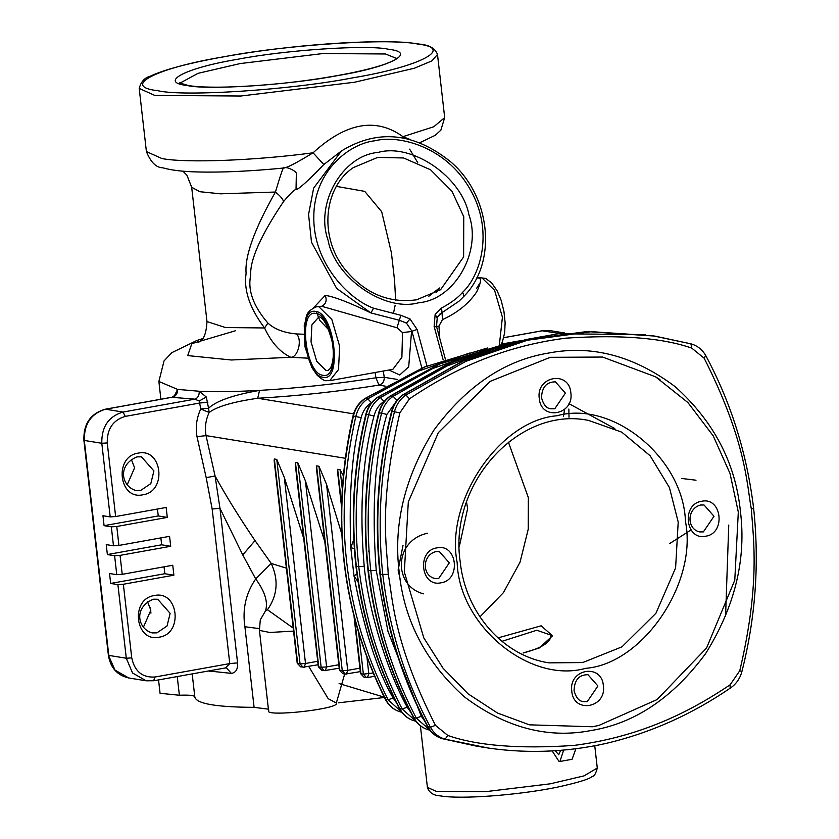 <?xml version="1.0" encoding="UTF-8"?>
<svg xmlns="http://www.w3.org/2000/svg" width="839" height="839" viewBox="0 0 839 839"><rect width="100%" height="100%" fill="white"/><g stroke="black" fill="none" stroke-linecap="round" stroke-linejoin="round"><path stroke-width="1.26" d="M337.488 471.235L337.666 469.316L340.078 469.704L343.287 475.703M366.958 657.388L368.824 673.79L367.482 677.524L363.948 677.146L360.539 673.57L354.058 616.717M374.593 676.297L367.482 677.524M373.187 673.004L363.371 674.147L360.959 673.759L354.771 619.413M295.276 464.366L295.454 462.446L297.866 462.834L305.417 480.904L324.808 541.763M316.376 467.805L316.565 465.876L318.977 466.274L326.528 484.334L341.693 533.667M286.382 568.171L271.238 563.441L255.025 540.589C239 516.939 225.681 495.398 215.078 475.996L206.037 435.609C204.653 427.596 205.691 419.899 209.152 412.505L208.565 408.278L200.762 408.971L209.152 412.505C216.819 406.579 233.001 401.829 257.72 398.263L259.534 390.397C233.179 394.991 216.189 400.948 208.565 408.278L206.3 396.994L199.221 391.257C199.346 395.389 197.91 398.022 194.879 399.154L171.827 397.308M274.164 460.936L274.353 459.006L276.765 459.394L284.316 477.464L303.697 538.323M274.133 460.601L297.216 663.261L300.058 663.838L303.036 667.225L318.107 664.761M304.158 667.215L305.511 663.481L317.708 661.289M276.765 459.394L300.058 663.838L305.511 663.481L284.316 477.464M400.99 712.059L401.115 712.091C394.33 710.287 389.191 706.05 385.699 699.401C341.305 610.991 330.535 516.551 353.418 416.071C355.285 408.446 359.27 402.584 365.385 398.462L425.3 366.748L486.714 348.216M501.953 641.332L536.813 630.236L551.045 635.175C550.992 642.171 541.742 648.096 523.316 652.941L523.075 653.025M479.96 616.854L503.4 592.67L520.044 562.182L528.234 529.199L528.35 497.632L508.403 442.122M497.978 637.902L541.155 625.81L552.523 635.794L539.288 647.981L523.316 652.941M404.335 572.03L423.8 637.913L443.065 668.222L468.12 693.863L497.558 713.066L529.419 724.833L592.365 726.763L598.836 725.462L657.115 699.548L706.574 648.002L734.775 580.179L738.31 512.063L730.024 473.5L713.213 435.85L687.896 402.542L655.584 376.826L602.591 357.047L550.269 357.32L490.28 381.326L438.357 432.63L408.31 501.932L404.335 572.03M751.366 509.2C746.762 484.9 746.521 441.891 704.183 358.232L691.756 348.112C662.317 337.823 620.315 334.509 565.738 338.169C493.154 347.409 442.614 376.585 409.505 398.787L399.836 412.882C378.148 507.448 387.031 546.252 388.247 574.4C392.914 598.092 392.547 640.272 435.441 725.357L447.869 735.488C477.307 745.777 519.31 749.091 573.886 745.431C646.46 736.191 696.999 707.015 730.119 684.813L739.778 670.718C760.249 584.007 753.422 540.201 751.366 509.2L753.202 508.245M447.869 735.488L445.079 739.159L442.667 738.771L481.198 746.93C522.875 753.894 564.626 752.698 606.429 743.354C650.508 732.898 691.892 714.409 730.601 687.907L730.601 687.907C736.285 683.932 740.071 678.447 741.938 671.441C755.593 617.588 759.484 563.252 753.632 508.424L753.632 508.424C747.004 453.731 731.126 402.93 705.977 355.998L705.977 355.998C702.537 349.779 697.545 345.731 691 343.864L654.808 336.072L590.415 331.814L527.406 340.225L465.865 361.315L405.877 395.022C400.203 398.986 396.407 404.513 394.498 411.613C380.864 465.173 376.963 519.561 382.804 574.767C389.527 629.806 405.415 680.628 430.459 727.245C433.878 733.391 438.755 737.355 445.079 739.159L487.879 747.958M388.247 574.4L380.382 574.358C374.551 519.163 378.452 464.785 392.086 411.215C393.994 404.125 397.791 398.598 403.465 394.634L463.453 360.927L524.994 339.826L588.003 331.415L653.602 335.883M442.51 738.729L442.593 738.75C436.049 736.883 431.057 732.835 427.617 726.605L427.617 726.605C402.479 679.674 386.601 628.851 379.962 574.159L380.382 574.358C387.115 629.407 403.003 680.24 428.047 726.857L430.459 727.245L435.441 725.357M371.845 402.353L371.373 402.657C366.171 406.16 362.784 411.152 361.2 417.623C352.181 449.033 348.709 492.388 350.807 547.689L353.974 575.795C364.273 630.079 377.33 670.812 393.145 697.996L396.616 703.04M563.651 750.118L559.928 761.476L559.047 761.476L552.177 750.936M555.219 750.758L558.722 754.764L560.63 750.381M575.858 748.797L572.072 759.295L559.928 761.476M384.765 400.895L384 401.399C378.955 404.838 375.631 409.694 374.026 415.976C362.469 458.545 359.207 508.665 364.21 566.325C367.713 603.723 384.021 664.887 407.198 707.193L410.691 712.133M364.21 566.325L358.756 566.692C364.85 617.494 379.333 664.939 402.196 709.039L415.588 720.869M414.739 720.942L414.812 720.963C407.995 719.107 402.835 714.912 399.343 708.399L399.343 708.399C376.522 664.383 362.049 616.948 355.925 566.094L358.756 566.692C353.261 515.775 356.565 465.131 368.667 414.76L366.255 414.372C368.153 406.978 372.065 401.262 377.99 397.214L440.056 363.895L503.82 344.483M725.557 616.571L728.755 525.046M397.686 399.458L386.926 414.435C374.991 454.329 371.436 506.305 376.229 570.363L387.964 631.337L421.314 716.275L424.639 720.974M376.229 570.363L370.786 570.73C377.089 623.387 392.264 672.532 416.322 718.142L429.641 729.815M428.624 729.846L428.698 729.867C422.017 728 416.941 723.879 413.47 717.502L413.47 717.502C389.485 672.029 374.309 622.905 367.943 570.132L370.786 570.73C365.07 517.946 368.678 465.435 381.577 413.187L379.165 412.798C381.063 405.552 384.923 399.92 390.722 395.914L454.927 361.011L520.925 340.76M459.3 546.64L467.627 508.539L466.547 502.162M386.831 697.199L338.285 702.841M268.742 710.486C262.701 717.534 341.316 708.892 336.334 703.009L328.217 698.698L308.731 666.449M268.407 709.165L254.091 707.35C215.717 707.13 195.959 703.638 194.826 696.863C194.333 695.405 189.184 694.86 179.378 695.248L160.071 693.308L158.54 679.915M384.283 697.188L339.103 683.565M208.46 670.948L231.354 673.381C235.874 672.721 237.951 669.228 237.573 662.883L219.965 508.319L215.078 475.996L206.184 477.643L197.018 436.7C195.361 427.093 196.609 417.843 200.762 408.971L199.21 401.032L199.661 403.035L207.873 402.248M375.075 372.506L375.924 377.781C336.764 383.979 297.971 388.184 259.534 390.397C236.116 391.687 216.011 391.981 199.221 391.257L177.606 389.39L174.103 396.323M293.21 628.075L267.484 609.754C277.51 595.302 278.768 579.864 271.238 563.441L255.706 578.931C245.848 593.309 242.251 609.25 244.904 626.743L254.091 707.35M267.484 609.754L265.533 610.855C268.228 602.192 264.946 591.547 255.706 578.931L242.754 554.915L219.965 508.319L212.162 509.021L206.184 477.643M569.01 417.245L568.863 409.044M564.637 409.369L563.43 416.333M199.661 403.035L125.294 416.385C113.013 420.077 106.993 428.918 107.256 442.929L115.635 516.541L166.164 507.469L167.297 517.411L116.768 526.483L118.928 545.434L169.572 536.341L170.705 546.283L120.061 555.376L122.221 574.327L172.75 565.255L173.883 575.187L164.832 573.719L164.045 566.807M122.221 574.327L116.768 574.684L109.531 573.509L110.664 583.441L117.9 584.626L123.354 584.259L173.883 575.187M120.061 555.376L114.607 555.733L107.371 554.558L161.665 544.805L160.878 537.904M170.705 546.283L161.665 544.805M116.768 526.483L111.325 526.84L104.088 525.665L158.256 515.943L157.47 509.032M118.928 545.434L113.475 545.79L106.238 544.616L107.371 554.558M115.635 516.541L110.192 516.897L102.956 515.723L104.088 525.665M110.664 583.441L164.832 573.719M167.297 517.411L158.256 515.943M225.492 667.844L229.771 663.586L212.162 509.021M231.354 673.381L226.31 667.739M209.75 671.515L209.624 670.739M202.461 338.683L196.808 340.508L171.869 352.632L164.025 360.938L158.875 381.483L177.606 389.39C177.69 393.512 175.949 396.123 172.373 397.214L105.011 409.317M410.523 139.673L402.961 136.663C376.029 117.198 346.067 122.578 313.062 152.803C296.398 162.986 286.655 168.01 283.834 167.884C283.467 166.384 280.666 174.428 275.433 192.037C254.385 229.183 244.61 256.325 246.11 273.441C243.583 290.084 249.739 308.259 264.568 327.965C271.217 342.343 279.943 352.107 290.745 357.288L307.871 358.169M235.497 330.744L191.827 343.654L187.705 355.589L231.333 359.994L290.745 357.288C298.107 357.519 302.533 339.208 296.387 333.943L303.76 334.237M421.881 368.048L411.939 331.237L406.464 323.12L399.479 320.299L370.911 312.937C349.685 302.638 334.467 296.775 325.238 295.349L313.587 307.756M329.727 380.654L392.872 369.317L401.891 357.309L402.51 332.58L396.962 327.776L321.652 306.277L316.46 306.78C304.117 312.307 307.189 316.827 304.242 325.511L304.977 346.748L311.856 367.534L317.142 375.201C321.715 379.238 324.724 381.063 326.182 380.675L329.727 380.654L338.484 369.59L339.68 346.413L331.845 319.502L318.883 306.77L316.46 306.78M417.717 162.588L409.621 149.143M426.967 365.93L417.119 329.486L411.939 331.237L406.464 323.12L410.009 318.925L400.864 315.296L373.575 308.217L370.911 312.937L336.68 288.438L311.5 242.209L308.563 214.448L313.639 188.104L341.463 150.936L323.812 164.549C307.745 181.172 298.495 189.509 296.031 189.583C294.73 189.257 290.546 193.274 283.488 201.654C260.793 235.434 249.865 259.954 250.704 275.192C247.515 290.116 253.252 306.078 267.903 323.067C274.395 329.14 283.886 332.768 296.387 333.943M341.463 150.936C377.833 128.745 414.351 132.468 450.994 162.084C490.857 196.357 497.548 262.062 464.156 296.094L458.943 301.253L441.996 312.664L442.499 319.596L438.944 326.035L439.783 338.484M476.699 277.929L478.859 278.055C481.617 278.422 480.883 283.047 476.667 291.93C468.865 303.55 457.475 312.769 442.499 319.596M198.916 342.228L198.864 342.26C198.455 340.529 205.807 343.099 206.981 321.568L225.439 327.535L264.568 327.965L267.903 323.067M182.912 171.156L186.919 175.246L191.67 187.233L199.808 191.712L220.521 193.819L275.433 192.037C280.488 196.127 283.173 199.336 283.488 201.654M284.505 167.947L284.589 167.936C286.068 166.479 295.108 170.327 296.356 173.222L296.031 189.583M284.589 167.936C250.368 171.292 221.066 172.624 196.693 171.932C182.346 171.555 171.041 170.181 162.797 167.81C156.201 167.716 150.737 162.305 146.406 151.555L161.958 158.55C185.492 163.206 255.444 160.553 313.062 152.803L323.812 164.549M419.804 142.724L435.231 135.31L440.853 130.202L444.68 117.575L433.805 126.731L402.961 136.663L402.594 137.89M393.69 312.244L395.127 305.365M395.62 300.089L394.571 280.488L391.414 252.812L381.693 211.722L364.724 191.365L336.974 186.478M428.844 296.23L439.521 287.987L436.249 292.559M206.3 396.994L199.21 401.032L194.879 399.154L123.029 412.054L105.536 409.212C91.084 413.554 84.015 423.957 84.309 440.444L83.89 440.255C83.407 423.863 90.539 413.512 105.274 409.212L172.089 397.214L175.015 395.263L174.837 396.123M383.287 371.037L384.262 377.309L375.924 377.781L378.955 385.122L385.321 386.16M373.575 308.217C348.384 299.072 312.999 262.659 313.828 216.756C313.817 170.747 349.758 143.438 375.054 140.742C399.395 134.523 446.086 147.003 469.777 188.754C494.181 230.127 480.841 275.286 462.698 292.224C458.042 297.719 450.994 302.984 441.566 307.986L435.137 314.415L434.13 326.423L443.149 359.847M441.566 307.986L441.996 312.664L437.339 317.027M435.137 314.415L437.004 317.635L440.003 313.922M400.864 315.296L396.962 327.776M255.025 540.589L242.754 554.915M336.334 703.009L344.672 674M265.533 610.855L260.247 619.937M147.528 601.741L150.831 610.205L143.364 627.31M131.304 459.342L134.607 467.805L127.14 484.911M318.327 666.69L321.736 670.267L318.327 666.69L295.234 464.04M295.454 462.446L318.747 666.89L321.159 667.278L324.148 670.665L339.208 668.201M325.27 670.655L326.612 666.921L338.82 664.729M297.866 462.834L321.159 667.278L326.612 666.921L305.417 480.904M339.438 670.13L342.847 673.707L339.438 670.13L316.345 467.47M316.565 465.876L339.858 670.319L342.27 670.718L345.259 674.105L360.319 671.63M346.371 674.095L347.724 670.351L359.921 668.159M318.977 466.274L342.27 670.718L347.724 670.351L326.528 484.334M341.536 503.211L337.666 469.316M367.744 677.524L366.36 677.534L363.371 674.147L358.704 633.141M340.078 469.704L342.239 488.655M345.301 458.283L206.037 435.609L197.018 436.7M274.353 459.006L297.646 663.45L300.624 666.837L304.421 667.215M469.452 353.072L418.095 371.289L367.797 398.85C361.682 402.972 357.697 408.845 355.83 416.459C332.947 516.939 343.717 611.39 388.111 699.789L385.258 699.149C388.772 705.893 394.036 710.203 401.052 712.07L401.745 712.185M594.757 745.798L597.284 768.01L584.049 775.876L550.132 783.836L485.257 791.701L436.259 791.355L427.408 787.37L420.391 725.787M678.206 522.026L675.605 567.909L655.93 613.267L621.951 646.848L582.686 662.558L549.178 662.862C503.41 656.234 465.372 613.225 460.171 561.532C448.498 483.086 519.351 405.961 588.632 420.433L621.762 432.158L650.141 455.755L669.417 487.564L678.206 522.026M685.473 521.543C697.702 583.105 642.831 663.827 585.706 668.326C529.87 684.11 459.174 625.936 457.161 562.539C444.943 500.977 499.803 420.255 556.928 415.766C612.764 399.972 683.46 458.146 685.473 521.543M705.651 536.205C685.411 540.819 681.205 503.977 701.677 501.282C721.928 496.667 726.123 533.51 705.651 536.205M539.267 398.462C535.838 376.092 569.146 370.114 570.845 392.788C574.275 415.158 540.966 421.136 539.267 398.462M440.957 582.811C420.717 587.426 416.511 550.573 436.983 547.877C457.234 543.263 461.429 580.116 440.957 582.811M603.367 685.631C606.807 707.99 573.488 713.979 571.789 691.294C568.36 668.935 601.668 662.957 603.367 685.631M740.386 511.171C735.488 462.908 713.769 421.419 675.227 386.716C634.074 355.841 591.778 344.64 548.307 353.104C504.7 360.277 466.599 385.919 433.994 430.029C404.744 476.909 393.166 524.375 399.228 572.429C404.136 620.692 425.855 662.181 464.397 696.884C505.539 727.759 547.846 738.96 591.306 730.496C634.924 723.323 673.025 697.681 705.63 653.571C734.88 606.691 746.458 559.225 740.386 511.171M730.119 684.813L730.129 687.98M739.778 670.718L741.508 671.41M704.183 358.232L705.536 355.757M691.756 348.112L690.917 343.843M409.505 398.787L405.877 395.022L402.993 394.708L462.436 361.242L525.864 339.564L558.187 333.765L645.317 334.604M399.836 412.882L391.645 411.183C393.512 404.178 397.298 398.682 402.993 394.708M476.867 746.228L442.667 738.771C436.343 736.967 431.466 732.992 428.047 726.857L427.617 726.605M400.014 578.532L398.116 570.101L403.035 545.329M353.838 539.299L350.807 547.689L354.383 548.591M356.963 574.117L353.974 575.795L358.138 582.088M371.373 402.657L367.797 398.85L364.923 398.535L424.314 367.031L487.553 348.007M361.2 417.623L352.978 416.029C354.803 408.499 358.777 402.668 364.923 398.535M393.145 697.996L388.111 699.789L401.514 711.881M369.024 550.132L368.646 551.737M371.163 576.896L371.719 578.071M407.198 707.193L402.196 709.039L399.784 708.64C376.921 664.551 362.438 617.105 356.344 566.294C350.849 515.387 354.152 464.743 366.255 414.372L365.825 414.34C367.671 407.03 371.572 401.346 377.529 397.287L380.403 397.613C374.477 401.65 370.565 407.376 368.667 414.76L374.026 415.976M415.777 721.131L414.875 720.984C408.278 719.18 403.255 715.069 399.784 708.64L399.343 708.399M415.861 721.225L414.812 720.963L415.861 721.225M486.221 349.423L432.704 368.562L380.403 397.613L384 401.399M696.013 480.212L681.583 478.45M503.012 345.773L447.428 365.794L393.134 396.312C387.335 400.318 383.475 405.94 381.577 413.187L386.926 414.435M396.753 400.088L393.134 396.312L390.261 395.998L447.806 363.99L509.095 343.214L521.785 340.54M421.314 716.275L416.322 718.142L413.91 717.744C389.852 672.133 374.676 622.999 368.363 570.331C362.658 517.558 366.265 465.047 379.165 412.798L378.735 412.767C380.591 405.604 384.43 400.014 390.261 395.998M429.82 730.056L428.771 729.888C422.311 728.084 417.35 724.036 413.91 717.744L413.47 717.502M429.925 730.182L428.698 729.867L429.925 730.182M700.806 504.942L704.047 504.984L713.999 516.268L703.386 531.884L699.663 531.916C686.533 529.052 686.753 508.486 700.586 505.015L704.047 504.984M565.392 393.145L554.778 408.761L551.055 408.803C546.598 408.53 543.42 404.828 541.522 397.707C541.921 387.125 546.556 381.85 555.439 381.86L565.392 393.145M436.112 551.538L439.353 551.58L449.305 562.864L438.692 578.48L434.969 578.522C421.839 575.659 422.059 555.082 435.892 551.611L439.353 551.58M587.961 674.703L597.913 685.987L587.3 701.603L583.577 701.635C579.12 701.373 575.942 697.67 574.054 690.539C574.453 679.968 579.088 674.682 587.961 674.703M123.354 584.259L131.744 657.881C134.628 671.41 142.378 677.786 154.995 677.01L229.771 663.586L237.573 662.883M159.127 637.189C134.985 642.695 129.982 598.763 154.386 595.543C178.529 590.048 183.531 633.98 159.127 637.189M142.903 494.79C118.76 500.296 113.758 456.364 138.162 453.144C162.305 447.638 167.307 491.581 142.903 494.79M114.607 555.733L116.768 574.684M111.325 526.84L113.475 545.79M125.294 416.385L123.029 412.054C108.577 416.396 101.498 426.81 101.802 443.286L107.256 442.929M117.9 584.626L126.29 658.237L108.797 655.395L84.309 440.444L101.802 443.286L110.192 516.897M128.703 677.964C117.187 675.301 110.412 667.718 108.378 655.196L115.037 670.12L128.703 677.964L146.196 680.807L132.531 672.962L126.29 658.237L131.744 657.881M153.904 680.744L146.196 680.807L153.904 680.744L226.561 667.739M153.642 680.744L154.995 677.01M325.238 295.349C327.158 300.509 325.962 304.158 321.652 306.277M464.03 296.219L462.698 292.224M476.657 277.992L478.859 278.055M154.764 95.415L240.793 96.024L354.687 82.222L414.246 68.253L431.928 60.88L437.486 54.43C435.231 48.295 429.054 44.834 418.955 44.058C387.398 38.468 304.326 43.366 236.902 54.535C217.049 57.776 199.588 61.268 184.517 65.002C169.583 68.714 158.246 72.416 150.496 76.097C144.738 77.576 140.973 81.687 139.211 88.42L154.764 95.415M157.942 90.727C184.056 96.967 291.007 89.909 352.422 77.901C419.594 66.826 455.567 48.222 417.832 44.068C391.719 37.828 284.767 44.876 223.363 56.895C156.19 67.969 120.208 86.574 157.942 90.727M388.688 49.302C417.958 52.521 390.051 66.952 337.949 75.541C290.315 84.865 207.348 90.339 187.097 85.494C157.826 82.274 185.734 67.844 237.836 59.254C285.47 49.931 368.436 44.457 388.688 49.302M179.913 83.155L198.046 73.329L240.111 63.575L322.931 53.539L385.51 53.979L396.648 58.468M377.707 157.396L403.643 157.984L430.575 169.793L451.98 191.282L463.757 216.672L463.621 256.933L440.569 289.749L416.543 299.806C387.922 303.592 363.633 292.884 343.675 267.704C319.03 235.423 323.969 187.202 353.355 167.59L377.707 157.396M439.521 287.987L438.493 290.042M326.151 370.586L316.733 361.326L311.028 341.756L311.898 324.903L318.914 316.859C317.95 317.079 324.808 313.66 332.254 342.071C334.132 353.523 333.461 362.343 330.23 368.531L327.913 370.576L326.151 370.586M315.925 313.471C333.618 314.688 341.053 379.878 322.973 375.274C305.281 374.058 297.855 308.867 315.925 313.471M315.705 311.458C296.44 306.55 304.358 375.987 323.204 377.288C342.459 382.196 334.551 312.748 315.705 311.458M477.349 277.898L481.617 277.552L494.58 290.284L502.414 317.194L499.331 345.332M476.531 288.438L480.296 282.565M523.064 340.235L501.344 344.126M560.232 333.555L542.225 330.807M503.736 337.718L542.739 330.713L550.185 330.639L542.476 330.713L503.746 337.666M397.623 379.49L384.262 377.309C384.335 381.43 382.563 384.031 378.955 385.122C338.159 391.572 297.751 395.956 257.72 398.263L353.565 413.858M417.119 329.486L410.009 318.925M418.808 302.732C384.87 312.349 334.96 277.971 328.07 240.216C314.877 203.594 342.448 155.299 378.2 152.404C412.148 142.787 462.048 177.165 468.949 214.92C482.142 251.543 454.57 299.838 418.808 302.732M436.228 326.874L434.13 326.423M436.553 326.528L438.944 326.035M402.51 332.58L411.54 331.52L408.708 366.821L399.7 375.002L389.013 370.009M293.556 631.106L269.728 632.47L259.429 630.372L260.3 619.78M244.904 626.743L259.293 628.61M153.527 599.203L157.69 599.245L170.128 613.351L167.034 626.02L156.862 632.868L152.205 632.91C137.953 629.198 132.929 607.583 153.296 599.287L157.69 599.245M137.302 456.804L141.466 456.836L153.904 470.952L150.81 483.621L140.637 490.469L135.981 490.511C121.728 486.798 116.705 465.184 137.072 456.877L141.466 456.836M179.378 695.248L177.239 676.549M337.446 470.91L341.452 506.043M363.948 677.146L360.539 673.57M300.624 666.837L297.216 663.261M597.284 768.01C595.837 773.684 594.169 776.474 592.282 776.39C589.544 779.095 577.547 782.766 556.278 787.381C517.831 795.194 460.642 799.546 440.244 795.865C433.427 795.508 429.149 792.666 427.408 787.37M659.957 379.553L655.584 376.826M691 343.864L652.396 335.684M379.962 574.159C374.131 519.341 378.022 465.026 391.645 411.183M355.925 566.094C350.45 515.146 353.754 464.554 365.825 414.34M377.529 397.287L439.049 364.199L504.669 344.273M669.742 543.525L690.329 530.395M614.756 428.53L568.957 403.685M367.943 570.132C362.27 517.254 365.867 464.796 378.735 412.767M423.506 593.834C393.365 586.188 393.271 540.568 427.659 533.195M385.258 699.149C341.116 610.729 330.356 516.352 352.978 416.029M158.875 381.483L160.889 399.228M192.183 673.874L194.847 697.188M316.198 311.552L319.816 320.425L328.898 330.021M464.156 296.094L459.279 300.949M191.67 187.233L206.981 321.568M444.68 117.575L437.486 54.43M146.406 151.555L139.211 88.42M396.816 59.066L396.952 58.122C395.651 58.74 398.452 59.087 384.105 64.456C369.989 69.249 349.758 73.738 323.424 77.943C272.507 86.155 210.547 89.5 188.209 85.484L179.536 82.893L179.892 83.785M438.503 290.158L436.217 292.58M479.195 277.562L485.676 278.433L491.717 282.953L497.181 290.892L501.114 300.215L503.914 311.248L505.13 322.658L504.669 332.789L502.404 341.851L500.841 345.018M437.255 317.341L436.532 326.465L445.352 359.092M268.616 710.979L259.429 630.372M108.378 655.196L83.89 440.255M550.185 330.639L564.689 332.999M150.275 607.352L150.936 613.152M321.736 670.267L325.532 670.655M342.847 673.707L346.633 674.084"/></g></svg>
